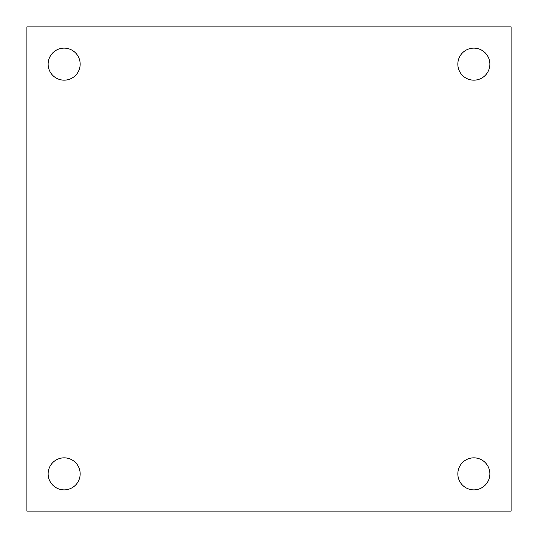 <?xml version="1.0" encoding="UTF-8"?>
<svg xmlns="http://www.w3.org/2000/svg" width="538" height="538" viewBox="0 0 538 538"><rect width="100%" height="100%" fill="white"/><g stroke="black" fill="none" stroke-linecap="round" stroke-linejoin="round"><path stroke-width="0.81" d="M26.9 26.9L511.1 26.9L511.1 511.1L26.9 511.1L26.9 26.9M473.857 48.131A16.019 16.019 0 0 0 457.838 64.143A16.019 16.019 0 0 0 473.857 80.162A16.019 16.019 0 0 0 489.869 64.143A16.019 16.019 0 0 0 473.857 48.131M473.857 457.838A16.019 16.019 0 0 1 489.869 473.857A16.019 16.019 0 0 1 473.857 489.869A16.019 16.019 0 0 1 457.838 473.857A16.019 16.019 0 0 1 473.857 457.838M64.143 457.838A16.019 16.019 0 0 0 48.131 473.857A16.019 16.019 0 0 0 64.143 489.869A16.019 16.019 0 0 0 80.162 473.857A16.019 16.019 0 0 0 64.143 457.838M64.143 48.131A16.019 16.019 0 0 1 80.162 64.143A16.019 16.019 0 0 1 64.143 80.162A16.019 16.019 0 0 1 48.131 64.143A16.019 16.019 0 0 1 64.143 48.131"/></g></svg>
